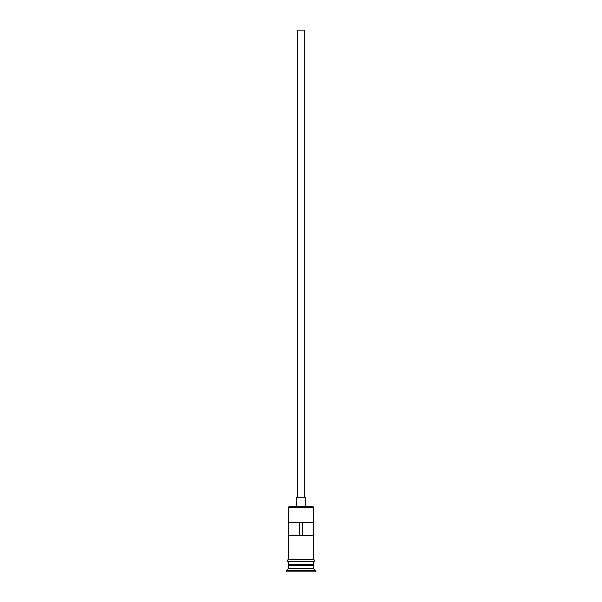 <?xml version="1.0" encoding="UTF-8"?>
<svg xmlns="http://www.w3.org/2000/svg" width="602" height="602" viewBox="0 0 602 602"><rect width="100%" height="100%" fill="white"/><g stroke="black" fill="none" stroke-linecap="round" stroke-linejoin="round"><path stroke-width="0.9" d="M288.29 507.396L288.922 506.756L313.078 506.756L313.71 507.396L288.29 507.396L288.29 559.822L313.71 559.822L313.71 507.396M297.824 497.222L297.824 30.1L304.176 30.1L304.176 497.222M296.237 506.756L296.237 497.222L305.763 497.222L305.763 506.756M288.606 565.225L313.394 565.225M313.394 564.909L313.71 561.41L288.29 561.41L288.606 564.909M313.71 565.541L313.71 568.724L288.29 568.724L286.702 570.312L286.702 571.9L315.297 571.9L315.297 570.312L286.702 570.312M313.71 568.724L315.297 570.312M313.567 535.359L313.567 522.649L288.433 522.649L288.433 535.359L313.567 535.359M313.71 564.593L288.29 564.593M288.29 565.541L288.29 568.724M288.132 559.822L313.868 559.822A0.798 0.798 0 0 1 314.665 560.62A0.798 0.798 0 0 1 313.868 561.41L288.132 561.41A0.798 0.798 0 0 1 287.335 560.62A0.798 0.798 0 0 1 288.132 559.822M299.57 535.359L299.57 522.649M302.43 522.649L302.43 535.359"/></g></svg>
